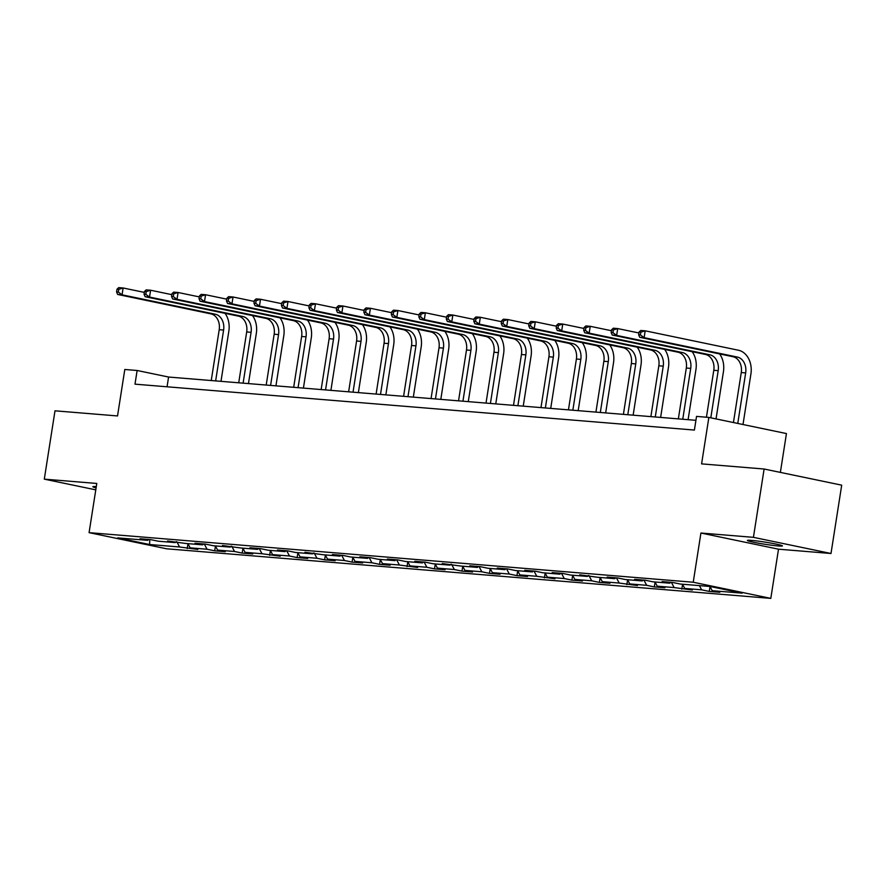 <?xml version="1.0" encoding="UTF-8"?>
<svg xmlns="http://www.w3.org/2000/svg" width="886" height="886" viewBox="0 0 886 886"><rect width="100%" height="100%" fill="white"/><g stroke="black" fill="none" stroke-linecap="round" stroke-linejoin="round"><path stroke-width="1.33" d="M751.483 540.382A17.742 1.074 -171.1 0 0 747.385 540.427A17.742 1.074 -171.1 0 0 758.826 543.251A17.742 1.074 -171.1 0 0 778.329 545.964A17.742 1.074 -171.1 0 0 782.438 545.92A17.742 1.074 -171.1 0 0 770.986 543.107A17.742 1.074 -171.1 0 0 751.483 540.382M96.297 486.613A17.742 1.074 -171.1 0 0 92.864 486.713A17.742 1.074 -171.1 0 0 96.098 487.865M780.367 472.393L786.447 433.564L708.866 417.417L696.54 416.398L694.402 430.064L134.993 384.159L137.131 370.492L124.804 369.484L117.528 415.944L54.998 410.816L44.3 479.149L95.788 489.858M831.002 553.495L841.7 485.163L764.12 469.015L753.421 537.337L700.926 533.029L693.229 582.235L770.809 598.382L778.506 549.187L831.002 553.495L753.421 537.337M693.229 582.235L89.087 532.652L166.668 548.799L770.809 598.382M149.623 544.525L179.57 546.983L197.788 549.442L190.136 547.847L207.047 549.231L214.7 550.826L225.266 551.69L217.613 550.106L234.524 551.491L242.177 553.085L252.743 553.949L245.09 552.355L262.001 553.739L280.22 556.209L272.567 554.614L289.478 555.998L297.131 557.593L307.697 558.457L300.044 556.862L316.955 558.258L324.608 559.852L335.174 560.716L327.521 559.121L344.433 560.506L352.085 562.101L362.651 562.964L354.998 561.381L371.91 562.765L379.562 564.36L390.128 565.224L382.475 563.629L399.387 565.013L417.605 567.483L409.952 565.888L426.864 567.273L434.517 568.867L445.082 569.731L437.429 568.136L454.341 569.532L461.994 571.127L472.559 571.991L464.906 570.396L481.818 571.78L489.471 573.375L500.036 574.239L492.383 572.655L509.295 574.039L516.948 575.634L527.513 576.498L519.86 574.903L536.772 576.299L554.99 578.757L547.338 577.163L564.249 578.547L571.902 580.142L582.467 581.006L574.815 579.411L591.726 580.806L599.379 582.401L609.945 583.265L602.292 581.67L619.192 583.054L637.422 585.524L629.769 583.929L646.669 585.314L654.333 586.909L664.899 587.772L657.246 586.178L674.146 587.573L692.376 590.032L684.723 588.437L701.623 589.821L709.287 591.416L719.853 592.28L712.2 590.696L742.136 593.144L710.273 586.51L680.326 584.051L672.673 582.467L662.108 581.593L669.761 583.187L652.849 581.803L645.196 580.208L634.631 579.344L642.284 580.928L625.372 579.544L617.719 577.949L607.154 577.085L614.806 578.68L597.895 577.295L579.677 574.826L587.329 576.421L570.418 575.036L562.765 573.441L552.199 572.577L559.852 574.172L542.941 572.777L535.288 571.182L524.722 570.318L532.375 571.913L515.464 570.529L507.811 568.934L497.245 568.07L504.898 569.654L487.987 568.269L480.334 566.675L469.768 565.811L477.421 567.405L460.51 566.021L442.291 563.551L449.944 565.146L433.032 563.762L425.38 562.167L414.814 561.303L422.467 562.898L405.555 561.502L397.903 559.908L387.337 559.044L394.99 560.639L378.078 559.254L370.426 557.659L359.86 556.796L367.513 558.379L350.601 556.995L342.948 555.4L332.383 554.536L340.036 556.131L323.124 554.736L304.906 552.277L312.559 553.872L295.647 552.487L287.994 550.893L277.429 550.029L285.082 551.624L268.17 550.228L260.517 548.633L249.952 547.769L257.604 549.364L240.693 547.98L222.475 545.51L230.127 547.105L213.216 545.721L205.563 544.126L194.998 543.262L202.65 544.857L185.739 543.461L167.52 541.003L175.173 542.597L158.262 541.213L150.609 539.618L140.043 538.754L147.696 540.349L117.749 537.891L149.623 544.525L149.778 539.552M670.735 582.301L669.761 583.187M701.623 589.821L699.419 585.624M684.723 588.437L682.508 584.239M643.258 580.053L642.284 580.928M674.146 587.573L671.411 582.357M657.246 586.178L655.031 581.98M615.781 577.794L614.806 578.68M646.669 585.314L643.934 580.108M629.769 583.929L627.554 579.721M588.304 575.535L587.329 576.421M619.192 583.054L616.457 577.849M602.292 581.67L600.077 577.473M560.827 573.286L559.852 574.172M591.726 580.806L588.98 575.59M574.815 579.411L572.6 575.213M533.35 571.027L532.375 571.913M564.249 578.547L561.502 573.342M547.338 577.163L545.123 572.965M505.873 568.779L504.898 569.654M536.772 576.299L534.025 571.082M519.86 574.903L517.645 570.706M478.396 566.519L477.421 567.405M509.295 574.039L506.548 568.834M492.383 572.655L490.168 568.447M450.919 564.26L449.944 565.146M481.818 571.78L479.071 566.575M464.906 570.396L462.691 566.198M423.442 562.012L422.467 562.898M454.341 569.532L451.594 564.316M437.429 568.136L435.214 563.939M395.964 559.753L394.99 560.639M426.864 567.273L424.117 562.067M409.952 565.888L407.737 561.68M368.487 557.493L367.513 558.379M399.387 565.013L396.64 559.808M382.475 563.629L380.26 559.431M341.01 555.245L340.036 556.131M371.91 562.765L369.163 557.549M354.998 561.381L352.783 557.172M313.533 552.986L312.559 553.872M344.433 560.506L341.686 555.3M327.521 559.121L325.306 554.924M286.056 550.738L285.082 551.624M316.955 558.258L314.209 553.041M300.044 556.862L297.829 552.665M258.579 548.478L257.604 549.364M289.478 555.998L286.732 550.793M272.567 554.614L270.352 550.405M231.102 546.219L230.127 547.105M262.001 553.739L259.255 548.534M245.09 552.355L242.875 548.157M203.625 543.971L202.65 544.857M234.524 551.491L231.778 546.274M217.613 550.106L215.398 545.898M176.148 541.711L175.173 542.597M207.047 549.231L204.301 544.026M190.136 547.847L187.921 543.65M148.671 539.463L147.696 540.349M179.57 546.983L176.823 541.767M708.866 417.417L701.59 463.876L764.12 469.015M89.087 532.652L96.784 483.457L44.3 479.149M695.92 420.318L168.584 377.037L137.131 370.492M712.2 590.696L709.985 586.488M167.055 386.794L168.584 377.037M187.223 548.567L187.976 543.749M214.7 550.826L215.453 545.997M242.177 553.085L242.93 548.257M269.654 555.334L270.407 550.505M297.131 557.593L297.884 552.764M324.608 559.852L325.361 555.024M352.085 562.101L352.838 557.272M379.562 564.36L380.315 559.531M407.039 566.608L407.793 561.79M434.517 568.867L435.27 564.039M461.994 571.127L462.747 566.298M489.471 573.375L490.224 568.546M516.948 575.634L517.701 570.805M544.425 577.882L545.178 573.065M571.902 580.142L572.655 575.313M599.379 582.401L600.132 577.572M626.856 584.649L627.609 579.821M654.333 586.909L655.086 582.08M681.81 589.157L682.563 584.339M709.287 591.416L710.04 586.587M700.926 533.029L778.506 549.187M225.055 313.345A20.788 16.014 -85.3 0 1 228.843 331.154L220.991 381.345M211.245 380.537L219.207 329.703A13.855 10.676 94.7 0 0 210.857 313.854L117.661 294.451L122.058 294.816L118.336 292.081L118.757 289.357L116.996 289.213L116.575 291.937L118.336 292.081M215.641 380.902L223.604 330.068A13.855 10.676 94.7 0 0 215.265 314.22L122.058 294.816L123.132 287.983L144.329 292.391M116.996 289.213L118.724 287.618L123.132 287.983L118.757 289.357M116.575 291.937L117.661 294.451M252.532 315.593A20.788 16.014 -85.3 0 1 256.32 333.413L248.468 383.594M238.722 382.796L246.685 331.962A13.855 10.676 94.7 0 0 238.334 316.103L145.138 296.71L149.535 297.065L145.813 294.34L146.234 291.605L144.473 291.461L144.053 294.196L145.813 294.34M243.118 383.162L251.081 332.316A13.855 10.676 94.7 0 0 242.742 316.468L149.535 297.065L150.609 290.231L171.806 294.65M144.473 291.461L146.201 289.877L150.609 290.231L146.234 291.605M144.053 294.196L145.138 296.71M280.009 317.852A20.788 16.014 -85.3 0 1 283.797 335.661L275.945 385.853M266.199 385.056L274.162 334.21A13.855 10.676 94.7 0 0 265.811 318.362L172.604 298.959L177.012 299.324L173.291 296.6L173.711 293.864L171.95 293.72L171.53 296.456L173.291 296.6M270.595 385.41L278.558 334.576A13.855 10.676 94.7 0 0 270.219 318.727L177.012 299.324L178.086 292.491L199.284 296.899M171.95 293.72L173.678 292.125L178.086 292.491L173.711 293.864M171.53 296.456L172.604 298.959M307.486 320.112A20.788 16.014 -85.3 0 1 311.274 337.92L303.422 388.101M293.676 387.304L301.639 336.47A13.855 10.676 94.7 0 0 293.288 320.621L200.081 301.218L204.489 301.572L200.768 298.848L201.188 296.112L199.428 295.968L199.007 298.704L200.768 298.848M298.073 387.669L306.035 336.824A13.855 10.676 94.7 0 0 297.696 320.976L204.489 301.572L205.563 294.739L226.761 299.158M199.428 295.968L201.155 294.385L205.563 294.739L201.188 296.112M199.007 298.704L200.081 301.218M334.963 322.36A20.788 16.014 -85.3 0 1 338.751 340.18L330.899 390.361M321.153 389.563L329.116 338.718A13.855 10.676 94.7 0 0 320.765 322.869L227.558 303.466L231.966 303.832L228.245 301.107L228.666 298.372L226.905 298.228L226.484 300.963L228.245 301.107M325.55 389.918L333.513 339.083A13.855 10.676 94.7 0 0 325.173 323.235L231.966 303.832L233.04 296.998L254.238 301.417M226.905 298.228L228.632 296.633L233.04 296.998L228.666 298.372M226.484 300.963L227.558 303.466M362.44 324.619A20.788 16.014 -85.3 0 1 366.228 342.428L358.376 392.62M348.63 391.811L356.582 340.977A13.855 10.676 94.7 0 0 348.242 325.129L255.035 305.725L259.443 306.091L255.722 303.355L256.143 300.631L254.382 300.487L253.961 303.211L255.722 303.355M353.027 392.177L360.99 341.343A13.855 10.676 94.7 0 0 352.65 325.494L259.443 306.091L260.517 299.258L281.715 303.665M254.382 300.487L256.109 298.892L260.517 299.258L256.143 300.631M253.961 303.211L255.035 305.725M389.918 326.868A20.788 16.014 -85.3 0 1 393.705 344.687L385.853 394.868M376.107 394.071L384.059 343.236A13.855 10.676 94.7 0 0 375.719 327.388L282.512 307.985L286.92 308.339L283.199 305.615L283.62 302.879L281.859 302.735L281.438 305.471L283.199 305.615M380.504 394.436L388.467 343.591A13.855 10.676 94.7 0 0 380.127 327.742L286.92 308.339L287.994 301.506L309.192 305.925M281.859 302.735L283.586 301.151L287.994 301.506L283.62 302.879M281.438 305.471L282.512 307.985M417.395 329.127A20.788 16.014 -85.3 0 1 421.182 346.935L413.33 397.127M403.584 396.33L411.536 345.485A13.855 10.676 94.7 0 0 403.196 329.636L309.989 310.233L314.397 310.598L310.676 307.874L311.097 305.138L309.336 304.994L308.915 307.73L310.676 307.874M407.981 396.684L415.944 345.85A13.855 10.676 94.7 0 0 407.604 330.002L314.397 310.598L315.471 303.765L336.669 308.173M309.336 304.994L311.064 303.4L315.471 303.765L311.097 305.138M308.915 307.73L309.989 310.233M444.872 331.386A20.788 16.014 -85.3 0 1 448.659 349.195L440.807 399.376M431.061 398.578L439.013 347.744A13.855 10.676 94.7 0 0 430.674 331.896L337.466 312.492L341.874 312.847L338.153 310.122L338.574 307.398L336.813 307.243L336.392 309.978L338.153 310.122M435.458 398.944L443.421 348.098A13.855 10.676 94.7 0 0 435.081 332.25L341.874 312.847L342.948 306.013L364.146 310.432M336.813 307.243L338.541 305.659L342.948 306.013L338.574 307.398M336.392 309.978L337.466 312.492M472.349 333.634A20.788 16.014 -85.3 0 1 476.136 351.454L468.284 401.635M458.538 400.837L466.49 349.992A13.855 10.676 94.7 0 0 458.151 334.144L364.943 314.74L369.351 315.106L365.63 312.381L366.051 309.646L364.29 309.502L363.869 312.237L365.63 312.381M462.935 401.192L470.898 350.358A13.855 10.676 94.7 0 0 462.558 334.509L369.351 315.106L370.426 308.273L391.623 312.692M364.29 309.502L366.018 307.907L370.426 308.273L366.051 309.646M363.869 312.237L364.943 314.74M499.826 335.894A20.788 16.014 -85.3 0 1 503.613 353.702L495.761 403.894M486.015 403.086L493.967 352.251A13.855 10.676 94.7 0 0 485.628 336.403L392.42 317L396.828 317.365L393.107 314.641L393.528 311.905L391.767 311.761L391.346 314.486L393.107 314.641M490.412 403.451L498.375 352.617A13.855 10.676 94.7 0 0 490.036 336.769L396.828 317.365L397.903 310.532L419.1 314.94M391.767 311.761L393.495 310.166L397.903 310.532L393.528 311.905M391.346 314.486L392.42 317M527.303 338.142A20.788 16.014 -85.3 0 1 531.091 355.962L523.238 406.142M513.492 405.345L521.444 354.511A13.855 10.676 94.7 0 0 513.105 338.662L419.898 319.259L424.305 319.613L420.584 316.889L421.005 314.153L419.244 314.009L418.823 316.745L420.584 316.889M517.889 405.71L525.852 354.865A13.855 10.676 94.7 0 0 517.513 339.017L424.305 319.613L425.38 312.78L446.577 317.199M419.244 314.009L420.972 312.426L425.38 312.78L421.005 314.153M418.823 316.745L419.898 319.259M554.78 340.401A20.788 16.014 -85.3 0 1 558.568 358.21L550.715 408.402M540.969 407.604L548.921 356.759A13.855 10.676 94.7 0 0 540.582 340.911L447.375 321.507L451.782 321.873L448.061 319.148L448.482 316.413L446.721 316.269L446.3 319.004L448.061 319.148M545.366 407.959L553.329 357.124A13.855 10.676 94.7 0 0 544.99 341.276L451.782 321.873L452.857 315.039L474.054 319.447M446.721 316.269L448.449 314.674L452.857 315.039L448.482 316.413M446.3 319.004L447.375 321.507M582.257 342.66A20.788 16.014 -85.3 0 1 586.045 360.469L578.193 410.65M568.447 409.853L576.398 359.018A13.855 10.676 94.7 0 0 568.059 343.17L474.852 323.767L479.26 324.121L475.538 321.396L475.959 318.672L474.198 318.528L473.777 321.253L475.538 321.396M572.843 410.218L580.806 359.373A13.855 10.676 94.7 0 0 572.467 343.524L479.26 324.121L480.334 317.288L501.531 321.707M474.198 318.528L475.926 316.933L480.334 317.288L475.959 318.672M473.777 321.253L474.852 323.767M609.734 344.909A20.788 16.014 -85.3 0 1 613.522 362.728L605.67 412.909M595.924 412.112L603.875 361.266A13.855 10.676 94.7 0 0 595.536 345.418L502.329 326.015L506.737 326.38L503.015 323.656L503.436 320.92L501.675 320.776L501.255 323.512L503.015 323.656M600.32 412.466L608.283 361.632A13.855 10.676 94.7 0 0 599.944 345.784L506.737 326.38L507.811 319.547L529.008 323.966M501.675 320.776L503.403 319.181L507.811 319.547L503.436 320.92M501.255 323.512L502.329 326.015M637.211 347.168A20.788 16.014 -85.3 0 1 640.999 364.977L633.147 415.169M623.401 414.36L631.353 363.526A13.855 10.676 94.7 0 0 623.013 347.677L529.806 328.274L534.214 328.64L530.492 325.915L530.913 323.18L529.152 323.036L528.732 325.771L530.492 325.915M627.797 414.726L635.76 363.891A13.855 10.676 94.7 0 0 627.421 348.043L534.214 328.64L535.288 321.806L556.486 326.214M529.152 323.036L530.88 321.441L535.288 321.806L530.913 323.18M528.732 325.771L529.806 328.274M664.688 349.427A20.788 16.014 -85.3 0 1 668.476 367.236L660.624 417.417M650.878 416.619L658.83 365.785A13.855 10.676 94.7 0 0 650.49 349.937L557.283 330.533L561.691 330.888L557.97 328.163L558.39 325.428L556.63 325.284L556.209 328.019L557.97 328.163M655.275 416.985L663.237 366.139A13.855 10.676 94.7 0 0 654.898 350.291L561.691 330.888L562.765 324.055L583.963 328.473M556.63 325.284L558.357 323.7L562.765 324.055L558.39 325.428M556.209 328.019L557.283 330.533M692.165 351.676A20.788 16.014 -85.3 0 1 695.953 369.484L688.101 419.676M678.355 418.879L686.307 368.033A13.855 10.676 94.7 0 0 677.967 352.185L584.76 332.782L589.168 333.147L585.447 330.423L585.867 327.687L584.107 327.543L583.686 330.279L585.447 330.423M682.752 419.233L690.715 368.399A13.855 10.676 94.7 0 0 682.375 352.55L589.168 333.147L590.242 326.314L611.44 330.722M584.107 327.543L585.834 325.948L590.242 326.314L585.867 327.687M583.686 330.279L584.76 332.782M719.642 353.935A20.788 16.014 -85.3 0 1 723.43 371.743L716.043 418.912M706.441 417.217L713.784 370.293A13.855 10.676 94.7 0 0 705.444 354.444L612.237 335.041L616.645 335.406L612.924 332.671L613.345 329.946L611.584 329.802L611.163 332.527L612.924 332.671M710.805 417.815L718.192 370.658A13.855 10.676 94.7 0 0 709.852 354.799L616.645 335.406L617.719 328.573L638.917 332.981M611.584 329.802L613.311 328.208L617.719 328.573L613.345 329.946M611.163 332.527L612.237 335.041M639.061 332.051L638.64 334.786L640.401 334.93L640.822 332.195L639.061 332.051L640.788 330.467L645.196 330.821L738.392 350.225A20.788 16.014 -85.3 0 1 750.907 374.003L743 424.516M733.442 422.533L741.261 372.552A13.855 10.676 94.7 0 0 732.921 356.693L639.714 337.3L644.122 337.655L640.401 334.93M737.761 423.43L745.669 372.906A13.855 10.676 94.7 0 0 737.329 357.058L644.122 337.655L645.196 330.821L640.822 332.195M638.64 334.786L639.714 337.3M219.207 329.703L223.604 330.068M210.857 313.854L215.265 314.22M246.685 331.962L251.081 332.316M238.334 316.103L242.742 316.468M274.162 334.21L278.558 334.576M265.811 318.362L270.219 318.727M301.639 336.47L306.035 336.824M293.288 320.621L297.696 320.976M329.116 338.718L333.513 339.083M320.765 322.869L325.173 323.235M356.582 340.977L360.99 341.343M348.242 325.129L352.65 325.494M384.059 343.236L388.467 343.591M375.719 327.388L380.127 327.742M411.536 345.485L415.944 345.85M403.196 329.636L407.604 330.002M439.013 347.744L443.421 348.098M430.674 331.896L435.081 332.25M466.49 349.992L470.898 350.358M458.151 334.144L462.558 334.509M493.967 352.251L498.375 352.617M485.628 336.403L490.036 336.769M521.444 354.511L525.852 354.865M513.105 338.662L517.513 339.017M548.921 356.759L553.329 357.124M540.582 340.911L544.99 341.276M576.398 359.018L580.806 359.373M568.059 343.17L572.467 343.524M603.875 361.266L608.283 361.632M595.536 345.418L599.944 345.784M631.353 363.526L635.76 363.891M623.013 347.677L627.421 348.043M658.83 365.785L663.237 366.139M650.49 349.937L654.898 350.291M686.307 368.033L690.715 368.399M677.967 352.185L682.375 352.55M713.784 370.293L718.192 370.658M705.444 354.444L709.852 354.799M741.261 372.552L745.669 372.906M732.921 356.693L737.329 357.058"/></g></svg>
